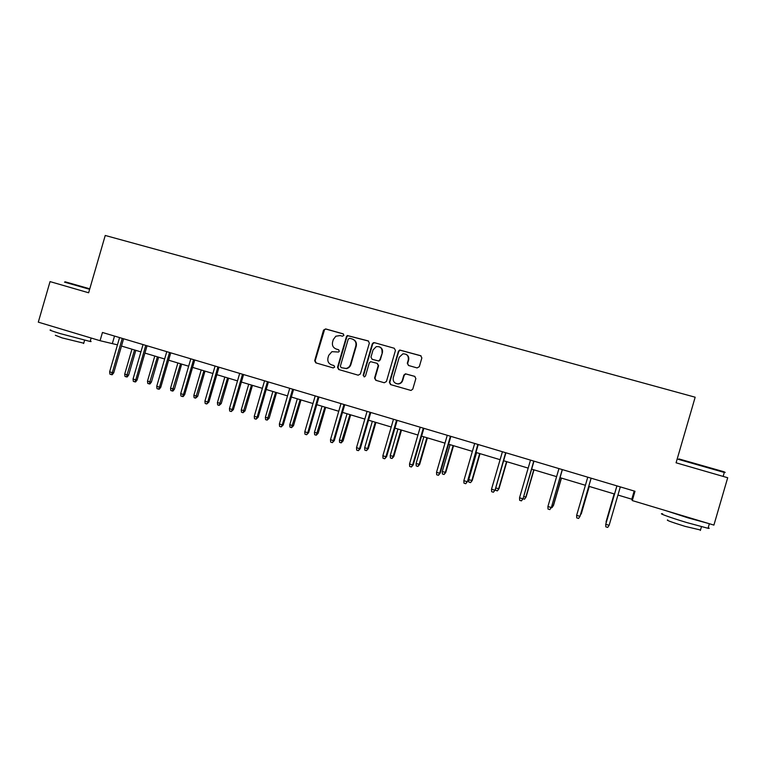 <?xml version="1.0" encoding="UTF-8"?>
<svg xmlns="http://www.w3.org/2000/svg" width="766" height="766" viewBox="0 0 766 766"><rect width="100%" height="100%" fill="white"/><g stroke="black" fill="none" stroke-linecap="round" stroke-linejoin="round"><path stroke-width="1.15" d="M343.915 335.355L343.111 333.832L325.665 328.92L323.539 330.156L314.673 360.7L315.812 362.864L333.21 367.919L334.704 367.058L333.899 365.535L331.64 364.884C328.547 363.63 327.331 361.303 327.972 357.913L328.71 355.367L331.908 351.68L338.572 352.034L339.309 351.211L338.505 349.689L336.245 349.037C333.153 347.802 331.927 345.485 332.568 342.096L333.306 339.539L335.853 336.197L340.152 335.585L342.412 336.226L343.915 335.355M417.106 367.929L419.318 366.675L421.865 357.913L420.658 355.692L399.708 350.024L398.406 351.288L389.377 382.358L390.564 384.58L410.997 390.459L412.778 389.147L415.861 378.567L414.655 376.336L405.453 373.808L403.864 375.12L402.341 380.348C401.566 382.531 400.053 383.689 397.793 383.852C394.289 383.345 392.786 381.305 393.284 377.734L399.23 357.272L402.868 353.854C406.88 353.787 408.69 355.778 408.297 359.838L407.301 363.256L408.498 365.478L417.106 367.929M100.059 340.698L38.3 322.151L50.049 281.61L88.626 292.775L105.239 235.468L695.174 397.209L676.081 462.798L727.7 477.735L713.902 525.093L632.276 500.571L634.985 491.265L102.453 332.473L100.059 340.698L117.466 344.844M369.346 343.091L368.178 340.899L347.324 335.527L346.443 336.619L337.528 367.326L338.677 369.509L358.22 375.187L360.384 373.952L369.346 343.091M374.44 342.67L394.26 348.252L395.447 350.455L386.428 381.506L384.235 382.741L375.752 380.281L374.574 378.069L378.222 365.516L377.054 363.314L370.629 361.676L369.269 362.94L365.478 375.991L364.386 376.901L363.151 375.311L372.266 343.915L373.396 342.708L374.44 342.67L394.26 348.252M617.942 495.047L631.806 499.212L632.276 500.571M121.488 346.05L140.915 351.881M144.918 353.088L164.652 359.005M168.616 360.202L188.656 366.205M192.601 367.393L212.938 373.502M216.855 374.67L237.508 380.874M241.395 382.043L262.374 388.333M266.223 389.492L287.528 395.888M291.348 397.027L312.988 403.529M316.77 404.659L338.754 411.256M342.507 412.386L364.827 419.088M368.542 420.199L391.225 427.007M394.902 428.108L417.939 435.021M421.587 436.122L444.989 443.141M448.598 444.223L472.373 451.365M475.935 452.428L500.102 459.686M503.626 460.739L528.176 468.112M531.652 469.156L556.604 476.644M560.042 477.668L585.396 485.28M588.786 486.295L614.524 494.022M634.181 491.025L631.806 499.212M114.517 336.063L112.411 343.331M338.764 349.794L336.695 349.2M334.005 365.574L331.64 364.884M343.446 333.995L326.134 329.121L324.612 329.447L315.161 360.843L316.253 362.998M368.599 341.09L347.764 335.719L346.883 336.81L337.978 367.46L339.089 369.633M349.717 338.285L348.214 339.156L340.382 366.119L341.186 367.651L346.05 368.465C348.252 367.958 349.727 366.608 350.464 364.405L355.826 345.935C356.468 342.526 355.233 340.2 352.121 338.965L349.717 338.285M352.954 339.281C355.797 340.64 356.889 342.909 356.257 346.108L350.895 364.539C350.158 366.742 348.693 368.092 346.491 368.599L341.186 367.651M377.274 363.39L378.615 365.65L374.976 378.193L376.106 380.376M374.833 342.842L373.789 342.881L372.669 344.087L363.563 375.436L364.176 376.891M382.014 352.484C382.339 348.195 380.415 346.251 376.221 346.663L373.052 349.938L370.964 357.109L372.142 359.302L378.548 360.939L379.926 359.666L382.397 352.638C382.933 349.985 382.014 348.07 379.639 346.912M382.397 352.638L380.309 359.809L378.94 361.083L372.544 359.455M405.942 354.256C408.278 355.453 409.178 357.368 408.642 359.991L407.646 363.4L408.498 365.478M396.587 383.699L398.148 383.957C400.407 383.804 401.92 382.636 402.696 380.463L402.341 380.348M414.942 376.451L405.798 373.932L404.209 375.244L402.696 380.463M421.099 355.893L400.072 350.186L398.76 351.45L389.75 382.473L390.88 384.676M128.621 375.158L127.156 376.987L126.428 376.882L124.973 376.432L124.695 374.153L128.621 375.158L135.821 350.349M126.428 376.882L134.567 349.976M124.695 374.153L131.944 349.191M122.263 338.38L112.324 372.649L113.713 372.86L112.19 374.746L111.424 374.631L112.324 372.649L109.634 371.816L119.573 337.576M113.713 372.86L123.594 338.773M111.424 374.631L109.931 374.172L109.634 371.816M65.12 281.792L89.775 288.82M89.641 289.299L64.497 282.127M90.273 341.052C91.432 341.531 91.393 341.674 90.149 341.483L60.284 333.603C51.494 330.922 48.354 329.725 50.862 330.031M83.207 335.642L51.092 325.99M83.743 343.197L62.142 337.911L55.363 335.288M72.387 332.387L61.797 329.208M678.954 458.93L723.602 471.655C725.373 472.21 725.402 472.268 723.688 471.818M724.263 472.574C725.737 472.957 725.747 472.919 724.301 472.459L678.255 459.313M708.205 527.697C709.603 528.339 709.546 528.53 708.033 528.291L686.748 522.546C670.307 517.605 657.171 512.818 662.667 513.823M708.722 523.542L688.107 517.883L665.96 510.692M700.507 530.005L685.072 526.366C671.418 522.115 665.635 519.99 667.741 519.98M694.302 519.204L680.208 514.972M151.39 382.138L149.925 383.986L149.226 383.89L147.761 383.44L147.493 381.142L151.39 382.138L158.629 357.195M149.226 383.89L157.423 356.841M147.493 381.142L154.78 356.046M174.418 389.205L172.953 391.062L172.283 390.976L170.799 390.516L170.54 388.218L174.418 389.205L181.695 364.118M172.283 390.976L180.546 363.773M170.54 388.218L177.865 362.969M145.77 345.389L135.764 379.85L137.095 380.041L135.582 381.947L134.845 381.841L135.764 379.85L133.054 379.017L143.041 344.576M137.095 380.041L147.043 345.763M134.845 381.841L133.332 381.372L133.054 379.017M169.535 352.475L159.481 387.136L160.755 387.318L159.242 389.233L158.533 389.138L159.481 387.136L156.733 386.294L166.777 351.651M160.755 387.318L170.751 352.839M158.533 389.138L157.001 388.668L156.733 386.294M197.695 396.348L195.598 398.138L194.104 397.678L193.855 395.371L197.695 396.348L205.02 371.117M195.598 398.138L203.928 370.792M193.855 395.371L201.219 369.978M193.587 359.647L183.476 394.509L184.683 394.662L183.17 396.596L182.5 396.51L183.476 394.509L180.69 393.657L190.801 358.814M184.683 394.662L194.746 359.991M182.5 396.51L180.948 396.041L180.69 393.657M221.24 403.567L219.181 405.386L217.659 404.917L217.42 402.6L221.24 403.567L228.603 378.203M219.181 405.386L227.579 377.887M217.42 402.6L224.831 377.064M217.917 366.904L207.739 401.968L208.888 402.102L206.743 403.979L207.739 401.968L204.924 401.106L215.093 366.062M208.888 402.102L219.009 367.23M206.743 403.979L205.183 403.5L204.924 401.106M245.053 410.873L243.033 412.711L241.491 412.242L241.261 409.915L245.053 410.873L252.464 385.355M243.033 412.711L251.487 385.068M241.261 409.915L248.72 384.235M242.535 374.239L232.299 409.513L233.381 409.628L231.275 411.534L232.299 409.513L229.446 408.642L239.681 373.396M233.381 409.628L243.569 374.555M231.275 411.534L229.695 411.045L229.446 408.642M269.144 418.255L267.152 420.122L265.601 419.644L265.381 417.307L269.144 418.255L276.593 392.604M267.152 420.122L275.683 392.326M265.381 417.307L272.878 391.483M267.449 381.669L257.146 417.154L258.161 417.25L256.093 419.174L257.146 417.154L254.264 416.264L264.557 380.807M258.161 417.25L268.406 381.956M256.093 419.174L254.494 418.676L254.264 416.264M293.502 425.733L291.559 427.62L289.979 427.141L289.768 424.795L293.502 425.733L301 399.929M291.559 427.62L300.157 399.67M289.768 424.795L297.313 398.818M292.65 389.185L282.281 424.881L283.238 424.948L281.208 426.901L282.281 424.881L279.37 423.981L289.73 388.314M283.238 424.948L293.55 389.454M281.208 426.901L279.59 426.403L279.37 423.981M318.149 433.288L316.234 435.212L314.644 434.724L314.453 432.359L318.149 433.288L325.684 407.34M316.234 435.212L324.908 407.1M314.453 432.359L322.036 406.239M318.158 396.788L307.731 432.694L308.612 432.752L306.62 434.724L307.731 432.694L304.782 431.794L315.199 395.907M308.612 432.752L318.991 397.037M306.62 434.724L304.983 434.226L304.782 431.794M343.082 440.938L341.205 442.882L339.597 442.384L339.415 440.019L343.082 440.938L350.665 414.837M341.205 442.882L349.947 414.617M339.415 440.019L347.046 413.745M368.302 448.675L366.474 450.647L364.846 450.149L364.664 447.765L368.302 448.675L375.934 422.42M366.474 450.647L367.603 448.665L375.283 422.219M364.664 447.765L372.343 421.338M393.82 456.498L392.039 458.499L390.392 457.991L390.22 455.607L393.82 456.498L401.499 430.09M392.039 458.499L393.188 456.517L400.924 429.918M390.22 455.607L397.947 429.027M419.644 464.416L417.901 466.446L416.235 465.939L416.082 463.535L419.644 464.416L427.371 437.855M417.901 466.446L419.088 464.464L426.863 437.702M416.082 463.535L423.857 436.802M445.774 472.43L444.079 474.489L442.384 473.972L442.25 471.569L445.774 472.43L453.549 445.707M444.079 474.489L445.285 472.498L453.108 445.582M442.25 471.569L450.063 444.663M472.22 480.541L470.563 482.628L468.859 482.111L468.725 479.688L472.22 480.541L480.033 453.663M470.563 482.628L471.808 480.636L479.679 453.558M468.725 479.688L476.596 452.629M495.707 487.961L498.982 488.756L506.843 461.707M498.982 488.756L497.373 490.872L498.637 488.861L506.565 461.62M497.373 490.872L495.64 490.336L495.554 488.478M523.685 496.55L526.07 497.057L533.979 469.855M526.07 497.057L524.509 499.212L525.802 497.201L533.778 469.788M524.509 499.212L523.006 498.743M552.018 505.234L553.483 505.464L561.449 478.099M553.483 505.464L551.97 507.647L553.301 505.637L561.325 478.061M551.97 507.647L551.338 507.456M580.714 514.043L581.241 513.986L589.255 486.439M580.322 515.394L589.217 486.429M343.972 404.486L333.478 440.613L334.292 440.642L332.348 442.652L333.478 440.613L330.491 439.694L340.975 403.596M334.292 440.642L344.729 404.716M332.348 442.652L330.692 442.135L330.491 439.694M370.102 412.28L359.541 448.617L360.288 448.627L358.383 450.667L359.541 448.617L356.516 447.689L367.067 411.38M360.288 448.627L370.782 412.491M358.383 450.667L356.707 450.149L356.516 447.689M396.549 420.17L385.92 456.728L386.591 456.708L384.733 458.777L385.92 456.728L382.856 455.789L393.475 419.251M386.591 456.708L397.161 420.352M384.733 458.777L383.029 458.25L382.856 455.789M423.311 428.146L412.625 464.933L413.219 464.885L411.409 466.992L412.625 464.933L409.523 463.985L420.208 427.227M413.219 464.885L423.857 428.309M411.409 466.992L409.686 466.456L409.523 463.985M450.418 436.227L439.655 473.244L440.182 473.168L438.411 475.303L439.655 473.244L436.524 472.277L447.267 435.289M440.182 473.168L450.877 436.371M438.411 475.303L436.668 474.767L436.524 472.277M477.85 444.414L467.471 481.555L465.747 483.719L467.021 481.651L463.851 480.675L474.671 443.466M467.471 481.555L478.233 444.529M465.747 483.719L463.985 483.174L463.851 480.675M505.637 452.696L495.095 490.049L493.428 492.241L494.74 490.163L491.523 489.177L502.41 451.739M495.095 490.049L505.933 452.783M493.428 492.241L491.648 491.695L491.523 489.177M533.768 461.084L523.073 498.647L521.455 500.868L522.795 498.79L519.539 497.795L530.503 460.107M523.073 498.647L533.979 461.151M521.455 500.868L519.645 500.313L519.539 497.795M562.254 469.577L551.405 507.351L549.835 509.61L551.214 507.523L547.91 506.508L558.95 468.591M551.405 507.351L562.378 469.615M549.835 509.61L548.006 509.045L547.91 506.508M576.645 515.346L576.731 517.883L578.579 518.458L579.986 516.37L576.645 515.346L587.752 477.18M591.103 478.185L579.986 516.37L591.141 478.195M614.14 493.907L606.05 521.818L614.169 493.917M606.078 523.015L606.404 521.924M616.889 485.874L605.753 524.289L616.927 485.883M609.133 525.323L607.697 527.42L605.82 526.845L605.753 524.289L609.133 525.323L620.316 486.898M315.161 360.843L314.673 360.7M324.018 330.357L323.539 330.156M84.586 340.276L83.647 343.532M90.149 341.483L91.154 338.026M723.142 476.414L724.301 472.459M701.465 526.74L700.373 530.465M708.033 528.291L709.364 523.733M723.602 471.655L723.994 472.363"/></g></svg>
